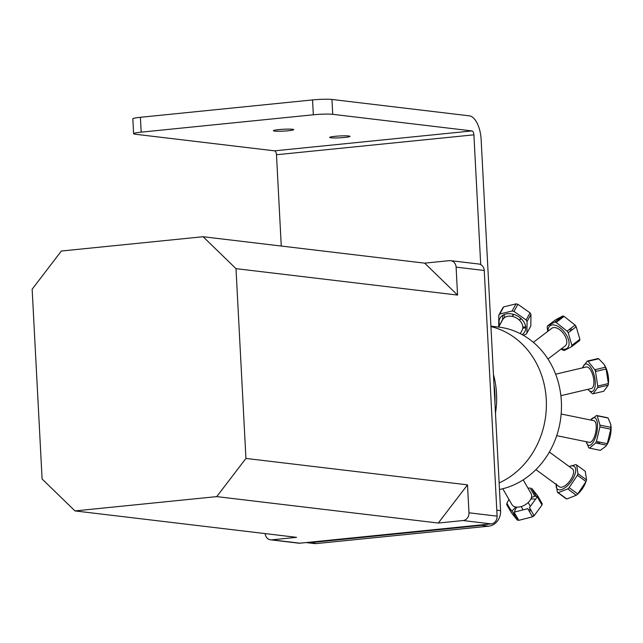 <?xml version="1.0" encoding="UTF-8"?>
<svg xmlns="http://www.w3.org/2000/svg" width="643" height="643" viewBox="0 0 643 643"><rect width="100%" height="100%" fill="white"/><g stroke="black" fill="none" stroke-linecap="round" stroke-linejoin="round"><path stroke-width="0.96" d="M274.537 150.84A3.721 1.728 -95.8 0 1 276.482 154.746L473.899 134.829A3.721 1.728 84.2 0 0 471.954 130.923L274.537 150.84L135.311 134.234A14.355 1.31 -3 0 1 133.615 133.712A14.355 1.31 -3 0 1 141.195 132.153L140.415 117.291A14.355 1.31 177 0 0 132.844 118.851L133.615 133.712M484.862 524.535A14.355 12.643 96.8 0 1 481.655 525.339L488.696 526.175A14.355 12.643 -83.2 0 0 500.584 510.622L481.133 139.483A22.497 10.465 -95.8 0 0 469.374 115.844L331.957 99.456A14.355 1.31 177 0 0 312.554 99.93L313.334 114.792L141.195 132.153M312.554 99.93L140.415 117.291M278.757 129.613A10.167 0.924 -3 0 1 293.698 129.653A10.167 0.924 -3 0 1 283.587 131.108A10.167 0.924 -3 0 1 273.388 130.714A10.167 0.924 -3 0 1 278.757 129.613M307.073 542.684L314.106 543.52A14.355 12.643 -83.2 0 0 316.557 543.544L309.524 542.7A14.355 12.643 96.8 0 1 307.073 542.684A14.355 12.643 96.8 0 1 306.269 542.555M481.655 525.339L309.524 542.7M488.696 526.175L316.557 543.544M276.482 154.746L281.264 246.044M473.899 134.829L480.707 264.611M313.334 114.792A14.355 1.31 -3 0 1 332.736 114.317L471.954 130.923M335.035 136.324A10.167 0.924 -3 0 1 349.977 136.364A10.167 0.924 -3 0 1 339.866 137.819A10.167 0.924 -3 0 1 329.666 137.425A10.167 0.924 -3 0 1 335.035 136.324M493.993 384.755A81.597 71.839 96.8 0 1 494.917 402.494M502.778 488.752L511.924 504.586A11.06 6.808 -30 0 0 525.821 504.393A11.06 6.808 -30 0 0 531.078 493.527L523.185 479.855M530.129 508.774A4.027 2.476 150 0 1 528.691 510.253M514.078 512.174L527.774 508.669L532.484 516.827L518.797 520.332L514.078 512.174M531.391 497.634L534.815 496.131L530.097 487.973L527.975 488.141M529.43 507.568L537.291 496.854L542.001 505.012L534.148 515.726L529.43 507.568M508.951 499.442L506.893 503.3L509.682 508.123M511.45 512.841L506.74 504.683L512.575 511.892L517.285 520.05L511.45 512.841M506.893 503.3A16.71 10.288 -30 0 0 506.74 504.683M511.997 511.113L515.774 507.005M516.827 507.126A14.122 8.697 -30 0 0 514.553 511.941M514.44 512.793A14.122 8.697 -30 0 0 517.848 518.7M532.275 516.466A14.122 8.697 -30 0 0 532.902 516.064A14.122 8.697 -30 0 0 533.923 515.348M534.912 499.145A14.122 8.697 -30 0 0 530.829 499.032M534.815 496.131A16.71 10.288 150 0 1 536.318 496.412L536.905 497.192M537.291 496.854A16.71 10.288 -30 0 0 537.444 495.472L542.153 503.622A16.71 10.288 150 0 1 542.001 505.012M534.148 515.726A16.71 10.288 150 0 1 532.484 516.827M518.797 520.332A16.71 10.288 150 0 1 517.285 520.05M529.366 511.426A4.71 2.902 -30 0 0 530.861 510.036M537.444 495.472L531.608 488.262L536.318 496.412M520.259 333.637L522.076 330.325A11.06 8.11 -151.2 0 0 521.489 322.786A11.06 8.11 -151.2 0 0 511.699 316.292A11.06 8.11 -151.2 0 0 502.681 319.684L498.63 327.078M504.04 314.636A14.122 10.352 -151.2 0 0 504.859 317.409M522.831 327.271A14.122 10.352 -151.2 0 0 525.612 326.467M519.938 319.603A4.71 3.448 -151.2 0 0 521.176 318.695M512.977 314.194A4.71 3.448 -151.2 0 0 512.881 315.729M502.665 319.716A16.71 12.249 28.8 0 1 502.585 319.563L502.93 315.215M498.823 315.126L502.738 307.997A16.71 12.249 28.8 0 1 503.694 306.88L515.999 303.874A16.71 12.249 28.8 0 1 517.888 304.3L530.049 312.86A16.71 12.249 28.8 0 1 530.973 314.411L530.829 325.977L526.914 333.106L527.067 321.54A16.71 12.249 -151.2 0 0 526.135 319.989L513.982 311.429A16.71 12.249 -151.2 0 0 512.093 311.003L499.788 314.001A16.71 12.249 -151.2 0 0 498.823 315.126L498.679 326.692A16.71 12.249 -151.2 0 0 498.759 326.845M525.717 327.633L522.751 328.34M499.531 325.141L502.585 319.563M499.788 314.001L503.694 306.88M515.999 303.874L512.093 311.003M513.982 311.429L517.888 304.3M530.049 312.86L526.135 319.989M527.067 321.54L530.973 314.411M523.217 335.236L525.958 334.231A16.71 12.249 -151.2 0 0 526.914 333.106M499.587 325.326A14.122 10.352 28.8 0 1 507.174 313.784A14.122 10.352 28.8 0 1 524.005 322.167A14.122 10.352 28.8 0 1 522.124 334.625M512.487 316.452L513.355 314.869A4.027 2.95 28.8 0 1 513.701 314.395M520.621 318.189A4.027 2.95 28.8 0 1 520.412 318.735L519.544 320.318M576.048 326.837A14.122 7.716 -127.3 0 0 575.381 325.816A14.122 7.716 -127.3 0 0 574.938 325.189M562.906 317.304A14.122 7.716 -127.3 0 0 558.269 320.841M571.748 330.116A4.71 2.572 -127.3 0 0 570.839 328.308M555.825 322.352L555.399 321.58M562.705 316.01L554.74 322.087L547.466 325.953L555.431 319.884L562.705 316.01A16.71 9.123 52.7 0 1 564.112 316.388L575.067 325.085A16.71 9.123 52.7 0 1 576.192 326.732L579.873 339.303A16.71 9.123 52.7 0 1 579.592 340.573L575.622 342.542M547.466 325.953A16.71 9.123 -127.3 0 0 547.193 327.223L547.723 331.402M575.067 325.085L567.102 331.161L556.147 322.456L564.112 316.388M579.873 339.303L571.908 345.371L568.227 332.801L576.192 326.732M560.993 349.109L562.946 350.138A16.71 9.123 -127.3 0 0 564.353 350.515L571.627 346.641L579.592 340.573M571.627 346.641A16.71 9.123 -127.3 0 0 571.908 345.371M568.227 332.801A16.71 9.123 -127.3 0 0 567.102 331.161M556.147 322.456A16.71 9.123 -127.3 0 0 554.74 322.087M548.037 331.169A14.122 7.716 52.7 0 1 553.928 324.956A14.122 7.716 52.7 0 1 565.422 333.404A14.122 7.716 52.7 0 1 568.838 345.532A14.122 7.716 52.7 0 1 561.443 348.763M547.981 359.019L565.253 345.854A11.06 6.044 -127.3 0 0 563.935 334.191A11.06 6.044 -127.3 0 0 551.847 328.26L533.369 342.341M569.754 329.136A4.027 2.194 52.7 0 1 570.598 330.992M608.471 382.601A14.122 5.763 -103.2 0 0 608.503 382.296A14.122 5.763 -103.2 0 0 604.412 364.911A14.122 5.763 -103.2 0 0 604.219 364.597M595.643 369.532A14.122 5.763 -103.2 0 0 595.756 371.445M601.551 370.087A4.71 1.921 -103.2 0 0 600.586 370.312M605.441 367.233L594.815 369.733L588.08 361.278A16.71 6.824 -103.2 0 0 587.22 361.101L597.845 358.601A16.71 6.824 76.8 0 1 598.705 358.786L604.042 364.308L605.441 367.233A16.71 6.824 76.8 0 1 606.132 369.01L608.382 383.566A16.71 6.824 76.8 0 1 608.342 384.016A16.71 6.824 76.8 0 1 608.206 385.157L603.721 391.265L593.103 393.765L597.588 387.657A16.71 6.824 -103.2 0 0 597.757 386.057L595.506 371.501L606.132 369.01M587.22 361.101L582.735 367.209A16.71 6.824 -103.2 0 0 582.654 367.836M588.08 361.278L598.705 358.786M608.382 383.566L597.757 386.057M597.588 387.657L608.206 385.157M587.79 389.353L592.235 393.58A16.71 6.824 -103.2 0 0 593.103 393.765M595.506 371.501A16.71 6.824 -103.2 0 0 594.815 369.733M582.815 367.796A14.122 5.763 76.8 0 1 590.644 367.274A14.122 5.763 76.8 0 1 595.193 385.728A14.122 5.763 76.8 0 1 587.871 389.328M560.873 395.678L591.359 388.509A11.06 4.517 -103.2 0 0 593.81 383.992A11.06 4.517 -103.2 0 0 591.777 372.321A11.06 4.517 -103.2 0 0 586.303 366.976L555.64 374.186M610.834 427.362L599.959 425.136L597.226 415.804A16.71 6.213 -78.4 0 0 596.535 415.482L607.41 417.709A16.71 6.213 101.6 0 1 608.101 418.03L610.721 424.324L610.834 427.362A16.71 6.213 101.6 0 1 610.77 429.202L607.305 443.686A16.71 6.213 101.6 0 1 606.558 445.205L606.775 445.004A14.122 5.248 -78.4 0 0 610.85 425.087A14.122 5.248 -78.4 0 0 610.778 424.677M599.445 442.079A14.122 5.248 -78.4 0 0 599.678 443.799M606.068 446.097L600.353 450.357L589.478 448.131L595.683 442.979L606.558 445.205M598.472 443.549L597.516 441.685M597.226 415.804L608.101 418.03M607.305 443.686L596.431 441.46L599.903 426.976A16.71 6.213 -78.4 0 0 599.959 425.136M599.903 426.976L610.77 429.202M590.668 420.04A14.122 5.248 101.6 0 1 594.63 417.733A14.122 5.248 101.6 0 1 596.616 433.398A14.122 5.248 101.6 0 1 588.369 445.213A14.122 5.248 101.6 0 1 586.231 441.709L588.795 447.809A16.71 6.213 -78.4 0 0 589.478 448.131M596.535 415.482L590.636 420.032M595.683 442.979A16.71 6.213 -78.4 0 0 596.431 441.46M589.084 442.247A11.06 4.115 -78.4 0 0 589.43 442.368A11.06 4.115 -78.4 0 0 595.683 432.353A11.06 4.115 -78.4 0 0 593.867 420.691L561.154 413.996M577.936 473.642L576.642 465.01L585.259 471.303L586.553 479.935L577.936 473.642A16.71 7.539 -53.8 0 1 577.406 475.257L586.014 481.559L577.76 493.953L569.143 487.659L577.406 475.257M586.553 479.935A16.71 7.539 126.2 0 1 586.014 481.559M577.76 493.953A16.71 7.539 126.2 0 1 576.385 495.198L566.829 498.968L558.212 492.667L567.769 488.905L576.249 495.311L577.181 494.531A14.122 6.374 -53.8 0 0 585.226 483.528L585.628 482.531M556.082 483.665L557.377 492.297A16.71 7.539 -53.8 0 0 558.212 492.667M557.377 492.297L565.993 498.59A16.71 7.539 126.2 0 0 566.829 498.968M535.908 469.623L559.402 486.791A11.06 4.991 -53.8 0 0 559.82 487.032A11.06 4.991 -53.8 0 0 570.269 480.377A11.06 4.991 -53.8 0 0 572.463 468.932L549.355 452.053M569.264 466.601A14.122 6.374 126.2 0 1 573.363 466.022A14.122 6.374 126.2 0 1 572.085 480.168A14.122 6.374 126.2 0 1 558.132 489.572A14.122 6.374 126.2 0 1 556.211 484.46M576.642 465.01A16.71 7.539 -53.8 0 0 575.806 464.632L569.127 466.496M567.769 488.905A16.71 7.539 -53.8 0 0 569.143 487.659M495.48 413.192A82.191 72.37 -83.2 0 0 493.454 374.547M544.05 425.208A82.191 72.37 -83.2 0 0 490.947 326.596A82.191 72.37 -83.2 0 1 544.05 425.208A82.191 72.37 -83.2 0 1 499.137 482.933A82.191 72.37 -83.2 0 0 544.05 425.208M499.482 489.5A82.191 72.37 -83.2 0 0 559.137 427.008A82.191 72.37 -83.2 0 0 498.703 327.086L490.922 326.154M203.108 236.728L424.677 263.148L457.567 295.073L235.997 268.653L203.108 236.728L61.358 251.027L32.15 289.213L42.092 478.995L74.982 510.92L296.552 537.339L271.804 539.839A7.153 6.301 96.8 0 1 270.582 539.831A7.153 6.301 96.8 0 1 265.149 533.594M270.582 539.831L298.722 543.182A7.153 6.301 -83.2 0 0 299.943 543.19L491.188 523.9A7.153 6.301 -83.2 0 0 497.111 516.152L484.243 270.486A7.153 6.301 -83.2 0 0 478.786 264.016L450.647 260.664A7.153 6.301 96.8 0 1 456.104 267.134L457.567 295.073M216.731 496.613L245.939 458.427L467.509 484.846L468.972 512.793A7.153 6.301 96.8 0 1 463.048 520.541L438.301 523.04L216.731 496.613L74.982 510.92M424.677 263.148L449.425 260.648A7.153 6.301 96.8 0 1 450.647 260.664M235.997 268.653L245.939 458.427M467.509 484.846L438.301 523.04M500.584 510.622L496.798 510.172M332.736 114.317L331.957 99.456M299.943 543.19L271.804 539.839M463.048 520.541L491.188 523.9M497.111 516.152L468.972 512.793M456.104 267.134L484.243 270.486M521.192 506.563L522.743 509.248M528.16 502.537L530.186 506.049M604.412 364.911L604.042 364.308M608.503 382.296L608.342 384.016M610.85 425.087L610.721 424.324M589.43 442.368L556.709 435.665"/></g></svg>
